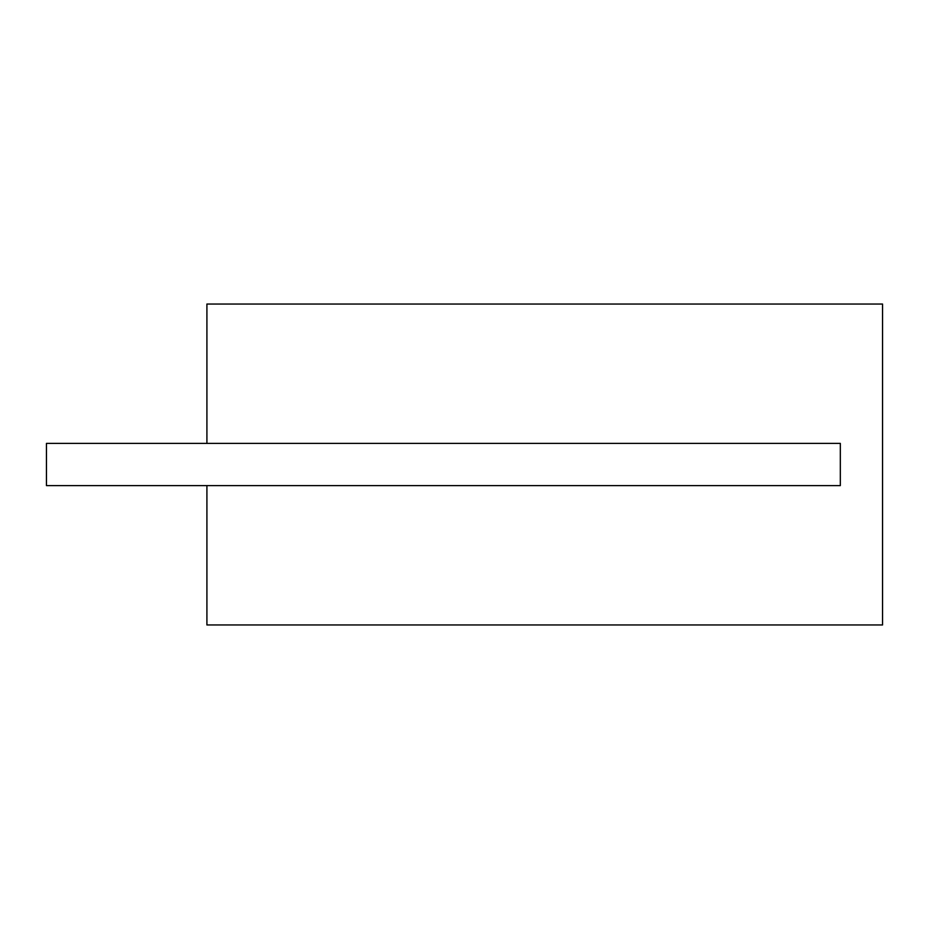 <?xml version="1.0" encoding="UTF-8"?>
<svg xmlns="http://www.w3.org/2000/svg" width="929" height="929" viewBox="0 0 929 929"><rect width="100%" height="100%" fill="white"/><g stroke="black" fill="none" stroke-linecap="round" stroke-linejoin="round"><path stroke-width="1.39" d="M206.912 304.038L882.55 304.038L882.55 624.962L206.912 624.962L206.912 485.612L840.327 485.612L840.327 443.388L206.912 443.388L206.912 304.038M206.912 443.388L46.45 443.388L46.45 485.612L206.912 485.612"/></g></svg>
